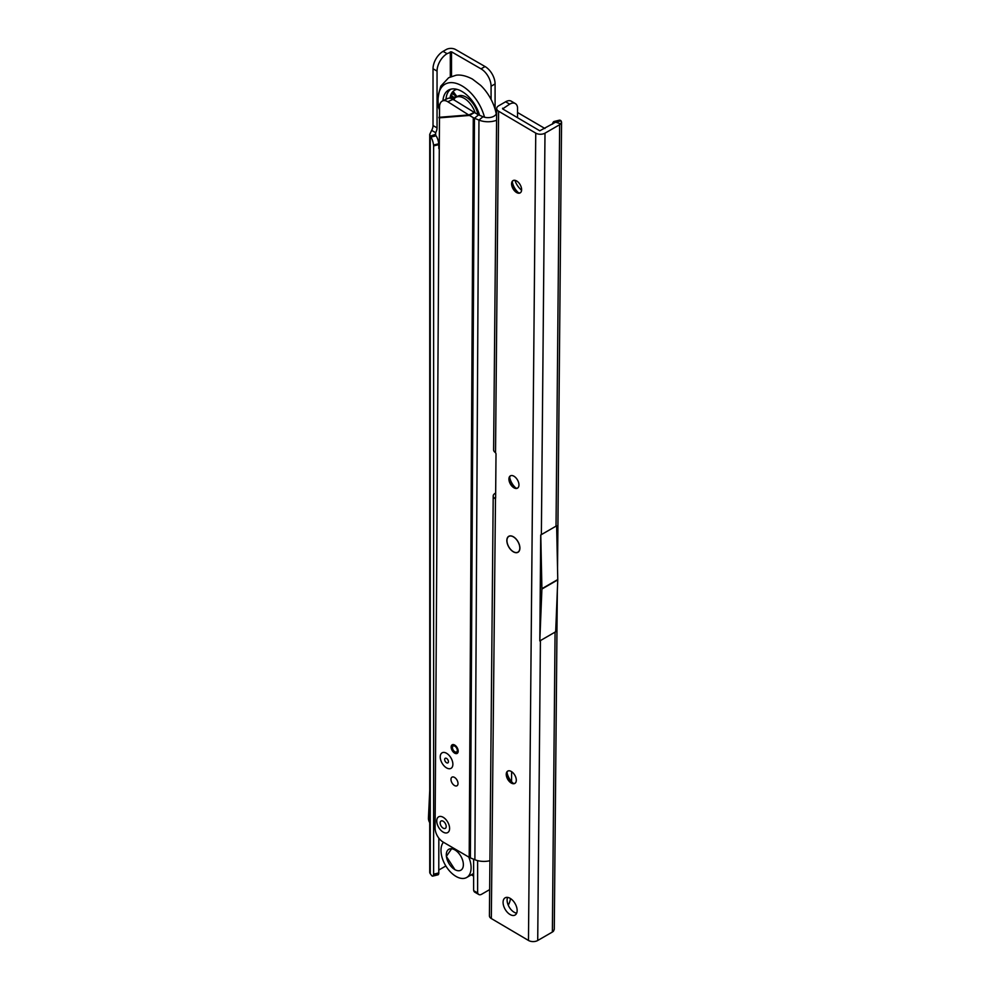 <?xml version="1.0" encoding="UTF-8"?>
<svg xmlns="http://www.w3.org/2000/svg" width="990" height="990" viewBox="0 0 990 990"><rect width="100%" height="100%" fill="white"/><g stroke="black" fill="none" stroke-linecap="round" stroke-linejoin="round"><path stroke-width="1.49" d="M471.314 874.826L473.616 876.15M438.842 148.611L438.756 143.773A7.103 2.265 -103.8 0 0 436.07 135.828L436.07 135.828A7.103 2.265 76.2 0 1 435.476 134.888L435.662 132.672A7.103 4.096 120 0 0 437.048 127.883L437.048 71.082A14.194 8.192 -60 0 1 447.084 53.683L451.527 51.814L481.029 68.855A14.194 8.192 60 0 1 491.077 86.241L491.077 99.433M438.842 838.159L438.768 873.428A5.68 1.807 -103.8 0 1 437.976 874.826L432.741 876.113A5.68 1.807 -103.8 0 1 431.393 875.234L430.254 873.675A6.534 3.774 180 0 1 429.734 872.202L429.734 134.38L431.652 130.358A7.103 4.096 120 0 0 433.026 125.569L433.026 68.756A14.194 8.192 -60 0 1 443.062 51.369L446.304 49.5A6.534 3.774 180 0 1 455.536 49.5L485.05 66.54A14.194 8.192 60 0 1 495.087 83.927L495.087 109.222M438.842 144.614L433.62 145.901L433.521 145.047A7.103 2.265 -103.8 0 0 430.848 137.103L430.848 137.103A7.103 2.265 76.2 0 1 430.254 136.175L429.734 134.38M430.254 873.675L430.254 136.175L435.414 134.38M438.842 872.908L433.62 874.182L433.62 145.901M432.741 876.113A5.68 1.807 -103.8 0 0 433.533 874.702L433.62 874.182M435.662 135.209L435.662 132.672L431.652 130.358M438.842 870.012L445.846 865.978M478.814 894.515L474.804 892.188A5.68 3.279 120 0 1 473.764 890.715L477.774 893.029A5.68 3.279 120 0 0 478.814 894.515A5.68 3.279 120 0 0 481.66 894.23L489.654 889.614M477.625 892.485L477.625 860.632M473.616 890.171L473.616 859.209M429.734 790.416L428.435 818.161A5.965 3.44 -120 0 0 429.734 822.678M468.74 857.031A21.297 12.301 60 0 1 466.686 877.487A21.297 12.301 60 0 1 456.043 876.435A21.297 12.301 60 0 1 442.79 859.666A21.297 12.301 60 0 1 443.446 842.243M454.831 849.89A12.066 6.967 60 0 1 463.37 864.666A12.066 6.967 60 0 1 454.831 869.591A12.066 6.967 60 0 1 446.304 854.816A12.066 6.967 60 0 1 454.831 849.89M496.225 113.838L495.644 111.239A33.833 19.54 -120 0 0 480.769 85.462L472.453 79.089C462.775 73.965 456.823 75.091 455.907 75.277L448.668 77.727L440.81 86.142C437.506 96.81 437.011 104.556 439.325 109.383A33.833 19.54 -120 0 0 439.374 109.556M484.494 117.204A33.833 19.54 -120 0 0 461.959 85.87A33.833 19.54 -120 0 0 439.325 109.383M479.618 115.323A26.978 15.58 -120 0 0 461.959 91.464A26.978 15.58 -120 0 0 449.336 89.694A26.978 15.58 -120 0 0 442.951 100.745M453.185 99.718L452.715 97.763L450.784 97.428L452.913 97.218L451.465 95.473L454.732 98.121M450.896 97.094L452.863 97.181M478.987 113.38L478.121 113.157L478.727 112.674M478.269 111.486L477.923 110.633M455.388 97.49L454.794 94.966L452.22 94.001L454.695 94.594L453.767 92.317L456.675 96.203L455.054 95.065L455.561 97.527M455.474 95.634L455.709 97.342M452.442 93.753L454.361 94.149M478.034 112.786L478.851 112.984M478.665 114.927L479.296 114.308M478.121 111.115L477.824 111.981M453.47 92.54L456.675 96.203M451.465 95.473L454.472 98.369M454.286 98.555L452.975 98.047L453.284 99.433L454.15 99.198M453.383 97.676L453.593 99.235L454.422 99M475.188 112.947A17.04 9.838 -120 0 0 455.647 97.466A17.04 9.838 -120 0 0 453.494 99.606M477.885 114.518A17.04 9.838 -120 0 0 469.433 99.544A17.04 9.838 -120 0 0 457.665 96.302L455.647 97.466M452.875 764.28A8.947 5.16 60 0 1 446.515 767.869A8.947 5.16 60 0 1 440.228 756.88A8.947 5.16 60 0 1 446.552 753.279A8.947 5.16 60 0 1 452.875 764.231A8.947 5.16 60 0 1 452.875 764.28M449.596 828.457A9.083 5.247 60 0 1 443.136 832.095A9.083 5.247 60 0 1 436.751 820.945A9.083 5.247 60 0 1 443.174 817.282A9.083 5.247 60 0 1 449.596 828.407A9.083 5.247 60 0 1 449.596 828.457M450.982 779.402A4.975 2.871 -120 0 0 453.135 784.427A4.975 2.871 -120 0 0 456.984 785.763A4.975 2.871 -120 0 0 458.011 783.511A4.975 2.871 -120 0 0 455.846 778.499A4.975 2.871 -120 0 0 452.009 777.15A4.975 2.871 -120 0 0 450.982 779.402M451.155 747.042A4.975 2.871 -120 0 0 453.321 752.066A4.975 2.871 -120 0 0 457.157 753.402A4.975 2.871 -120 0 0 458.184 751.15A4.975 2.871 -120 0 0 456.031 746.138A4.975 2.871 -120 0 0 452.183 744.802A4.975 2.871 -120 0 0 451.155 747.042M442.431 100.992L447.604 98.53A11.36 6.707 64.6 0 1 452.999 99.297L447.827 101.76A11.36 6.707 -115.4 0 0 442.431 100.992A11.36 6.707 -115.4 0 0 439.548 106.413L435.105 828.086A11.36 6.559 -120 0 0 443.075 842.032L469.198 857.303A8.799 5.111 0.3 0 0 470.374 857.885L474.457 118.243A8.799 5.111 -179.7 0 1 473.282 117.662L469.483 115.446L474.507 112.538L452.999 99.297M439.016 117.872L469.483 115.446L447.827 101.76M438.941 117.315L468.938 114.927L474.111 112.464M496.436 112.848L496.436 112.625A8.514 4.95 0.3 0 1 496.448 112.736A8.514 4.95 0.3 0 1 491.844 117.105A8.514 4.95 0.3 0 1 483.033 116.721L478.529 114.877A1.708 0.99 -179.7 0 1 478.306 114.766L474.507 112.538M489.914 860.718A15.617 9.071 -179.7 0 1 474.891 859.728L470.374 857.885M483.033 116.721L478.962 120.087L474.457 118.243L478.529 114.877M544.933 128.514L517.572 112.526M496.436 112.625A8.799 5.111 -179.7 0 1 496.436 112.501A8.799 5.111 -179.7 0 1 496.671 111.363M474.891 859.728L478.962 120.087A15.617 9.071 0.3 0 0 496.584 120.273M514.924 180.328A12.783 7.376 -120 0 0 521.594 190.142M443.136 832.095A9.083 5.247 -120 0 0 449.596 828.407A9.083 5.247 -120 0 0 443.211 817.307A9.083 5.247 -120 0 0 443.174 817.282A9.083 5.247 -120 0 0 436.751 820.97A9.083 5.247 -120 0 0 443.136 832.095M446.193 826.464A4.257 2.463 60 0 1 443.161 828.16A4.257 2.463 60 0 1 440.166 822.938A4.257 2.463 60 0 1 443.174 821.217A4.257 2.463 60 0 1 446.193 826.44A4.257 2.463 60 0 1 446.193 826.464M454.856 751.781A3.44 1.98 -120 0 0 455.746 752.115A3.44 1.98 -120 0 0 457.269 749.863A3.44 1.98 -120 0 0 454.893 746.188A3.44 1.98 -120 0 0 452.603 746.67A3.44 1.98 -120 0 0 454.856 751.781M458.011 752.091L458.085 752.054A4.257 2.463 60 0 1 458.011 752.091A4.257 2.463 60 0 1 456.947 752.276L455.746 752.115M452.603 746.67L453.061 745.544A4.257 2.463 60 0 1 453.742 744.715A4.257 2.463 60 0 1 453.828 744.678L453.742 744.715M446.539 762.745A2.648 1.534 -120 0 0 448.433 761.681A2.648 1.534 -120 0 0 446.564 758.427A2.648 1.534 -120 0 0 444.671 759.491A2.648 1.534 -120 0 0 446.539 762.745M446.589 753.303A8.947 5.16 60 0 1 452.875 764.231A8.947 5.16 60 0 1 446.515 767.869A8.947 5.16 60 0 1 440.228 756.904A8.947 5.16 60 0 1 446.552 753.279A8.947 5.16 60 0 1 446.589 753.303M513.303 551.789A9.232 5.334 60 0 1 506.843 540.478A9.232 5.334 60 0 1 513.377 536.753A9.232 5.334 60 0 1 513.439 536.79A9.232 5.334 60 0 1 519.899 548.052A9.232 5.334 60 0 1 513.303 551.789M506.991 772.448A12.066 6.967 -120 0 0 513.303 783.375M515.06 783.251A7.103 4.096 60 0 1 511.781 782.768A7.103 4.096 60 0 1 511.719 782.731A7.103 4.096 60 0 1 506.756 774.069A7.103 4.096 60 0 1 507.981 770.975M509.652 477.192A12.066 6.967 -120 0 0 515.963 488.12M517.733 487.996A7.103 4.096 60 0 1 514.441 487.513A7.103 4.096 60 0 1 514.392 487.488A7.103 4.096 60 0 1 509.417 478.814A7.103 4.096 60 0 1 510.642 475.732M512.313 181.95A12.066 6.967 -120 0 0 518.624 192.864M520.394 192.741A7.103 4.096 60 0 1 517.102 192.258A7.103 4.096 60 0 1 517.052 192.233A7.103 4.096 60 0 1 512.077 183.571A7.103 4.096 60 0 1 513.303 180.477M511.323 771.495A7.103 4.096 -120 0 0 507.721 771.111A7.103 4.096 -120 0 0 506.62 776.766A7.103 4.096 -120 0 0 511.224 783.028A7.103 4.096 -120 0 0 514.825 783.412A7.103 4.096 -120 0 0 515.926 777.756A7.103 4.096 -120 0 0 511.323 771.495M513.983 476.239A7.103 4.096 -120 0 0 510.382 475.856A7.103 4.096 -120 0 0 509.293 481.511A7.103 4.096 -120 0 0 513.884 487.773A7.103 4.096 -120 0 0 517.485 488.157A7.103 4.096 -120 0 0 518.587 482.501A7.103 4.096 -120 0 0 513.983 476.239M516.656 180.984A7.103 4.096 -120 0 0 513.043 180.601A7.103 4.096 -120 0 0 511.954 186.256A7.103 4.096 -120 0 0 516.545 192.518A7.103 4.096 -120 0 0 520.146 192.901A7.103 4.096 -120 0 0 521.247 187.246A7.103 4.096 -120 0 0 516.656 180.984M510.184 898.363A9.937 5.742 -120 0 0 505.135 897.819A9.937 5.742 -120 0 0 503.601 905.739A9.937 5.742 -120 0 0 510.036 914.5A9.937 5.742 -120 0 0 515.085 915.045A9.937 5.742 -120 0 0 516.619 907.125A9.937 5.742 -120 0 0 510.184 898.363M507.573 897.398A9.937 5.742 -120 0 0 514.058 912.186A9.937 5.742 -120 0 0 516.669 913.151M559.647 124.715L556.034 526.197A6.534 3.812 0.5 0 0 556.59 525.826L540.726 534.984A6.534 3.812 0.5 0 0 541.369 534.662L544.995 133.167L559.647 124.715A6.534 3.812 0.5 0 0 560.773 123.837L561.565 122.129L561.045 120.805A11.36 3.651 -103.6 0 0 559.362 120.198L554.14 121.461A11.36 3.651 -103.6 0 0 552.556 124.121M556.64 525.851L557.766 579.546A5.965 3.44 60 0 1 557.766 579.88L555.675 631.769L539.81 640.926L540.726 534.984M495.668 493.032L495.111 493.354A6.534 3.812 0.5 0 0 493.206 496.015L489.419 915.824A6.534 3.812 0.5 0 0 491.325 918.547L528.474 940.451A6.534 3.812 0.5 0 0 537.718 940.5L552.37 932.035A6.534 3.812 0.5 0 0 553.497 931.157L554.276 929.301L557.333 590.399M517.523 117.686L517.535 107.489A11.36 6.485 120.5 0 0 515.332 103.579L511.323 101.215A11.36 6.485 120.5 0 0 505.63 101.772L498.614 105.831A6.534 3.812 0.5 0 0 496.695 108.492A6.534 3.812 0.5 0 0 498.601 111.227L535.751 133.118A6.534 3.812 0.5 0 0 544.995 133.167M515.332 103.579A11.36 6.485 120.5 0 0 509.652 104.148L502.623 108.9L539.773 130.791L555.811 122.067A11.36 3.651 -103.6 0 0 554.14 121.461M555.811 122.191L561.045 120.805M555.774 122.228L560.773 123.837M508.254 905.182A11.36 6.485 120.5 0 0 510.394 898.945L510.444 898.524M511.533 781.617L511.62 771.68M495.631 497.525L494.171 498.044L495.111 498.589A1.423 0.817 -120 0 0 495.619 497.883L496.015 454.051A1.423 0.817 -120 0 0 495.532 452.764L494.592 451.91A6.534 3.812 -179.5 0 1 493.614 449.881L496.695 108.492M491.325 918.547L495.495 498.366M493.206 496.015A6.534 3.812 0.5 0 0 494.171 498.044M539.81 640.926L541.901 589.038A5.965 3.44 -120 0 0 541.901 588.704L557.766 579.546M540.775 535.008L541.901 588.704M513.303 551.665A9.083 5.247 -120 0 0 519.8 548.002A9.083 5.247 -120 0 0 513.439 536.902A9.083 5.247 -120 0 0 513.377 536.865A9.083 5.247 -120 0 0 506.954 540.54A9.083 5.247 -120 0 0 513.303 551.665M451.527 76.379L451.527 51.814M450.314 76.873L450.314 51.814M436.07 135.828L430.848 137.103L436.07 135.828M438.756 143.773L433.521 145.047M438.768 873.428L433.533 874.702M437.048 127.883L433.026 125.569M437.048 71.082L433.026 68.756M447.084 53.683L443.062 51.369M473.764 890.715L477.774 893.029M481.029 68.855L485.05 66.54M491.077 86.241L495.087 83.927M445.983 99.309A26.631 15.382 60 0 1 450.883 89.174M456.91 89.335A23.809 13.749 -120 0 0 449.955 98.158M469.198 857.303L473.282 117.662M520.146 188.855A16.026 9.244 -120 0 0 521.582 190.328M555.068 632.041L552.37 932.035M540.416 640.505L537.718 940.5M535.751 133.118L528.474 940.451M505.63 101.772L509.652 104.148M502.623 108.9L502.623 108.207M495.532 452.764L498.601 111.227M557.766 579.88L541.901 589.038M473.616 873.489L466.686 877.487M452.467 847.514L446.354 856.399L455.004 869.777M561.565 122.129L557.531 568.644M519.8 546.678L519.8 548.002M514.515 537.521L513.377 536.865"/></g></svg>
